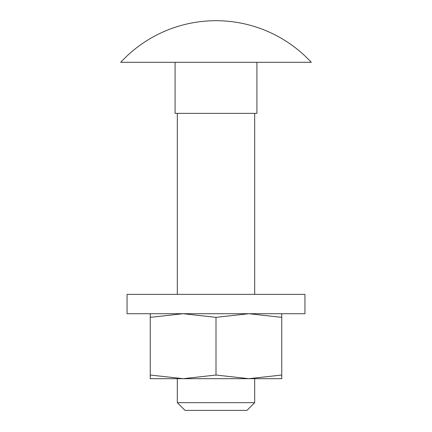 <?xml version="1.0" encoding="UTF-8"?>
<svg xmlns="http://www.w3.org/2000/svg" width="432" height="432" viewBox="0 0 432 432"><rect width="100%" height="100%" fill="white"/><g stroke="black" fill="none" stroke-linecap="round" stroke-linejoin="round"><path stroke-width="0.65" d="M177.325 378.686L183.125 378.686L216 375.035L248.875 378.686L254.675 378.686L254.675 402.667L246.942 410.4L185.058 410.4L177.325 402.667L177.325 378.686M281.75 313.713L281.75 317.358L248.875 313.713L216 317.358L183.125 313.713L150.25 317.358L150.25 313.713M150.25 317.358L150.25 375.035L183.125 378.686L150.25 378.686L150.25 375.035M216 317.358L216 375.035M248.875 378.686L281.75 375.035L281.75 378.686L183.125 378.686M281.75 317.358L281.75 375.035M304.954 313.713L304.954 294.37L127.046 294.37L127.046 313.713L304.954 313.713M311.31 62.316A129.951 129.951 0 0 0 120.69 62.316L311.31 62.316M177.325 113.368L177.325 294.37M254.675 294.37L254.675 113.368M254.675 402.667L177.325 402.667M256.921 62.316L256.921 113.368L175.079 113.368L175.079 62.316"/></g></svg>

